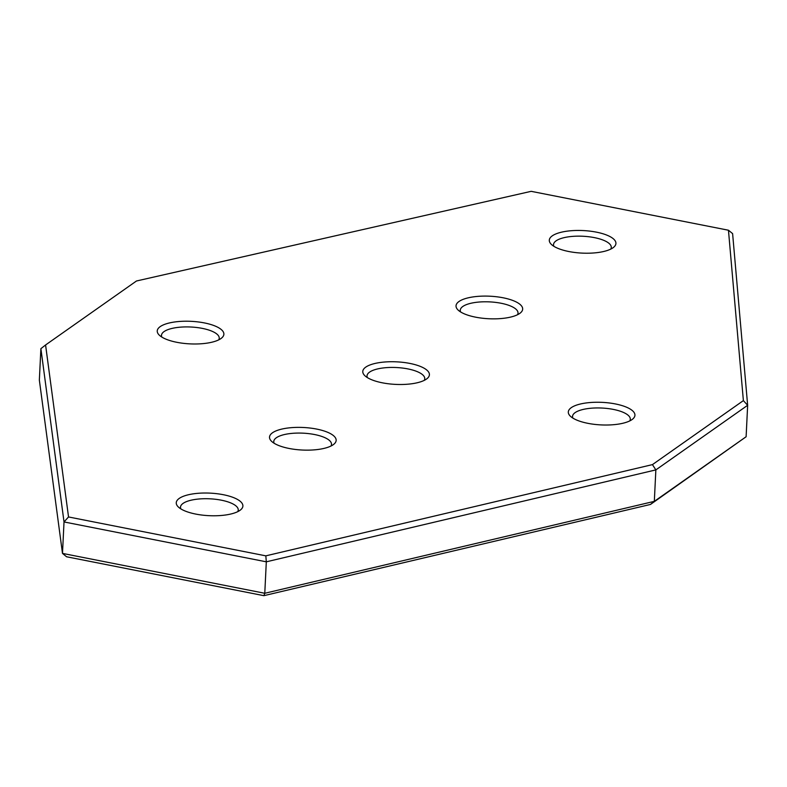 <?xml version="1.0" encoding="UTF-8"?>
<svg xmlns="http://www.w3.org/2000/svg" width="787" height="787" viewBox="0 0 787 787"><rect width="100%" height="100%" fill="white"/><g stroke="black" fill="none" stroke-linecap="round" stroke-linejoin="round"><path stroke-width="1.18" d="M68.538 516.961L265.829 555.848L652.443 464.615L743.381 400.613L747.65 405.285L732.608 233.611L728.457 230.227L531.166 191.33L136.485 280.989L45.577 344.972L68.538 516.961L64.022 521.938L40.885 348.671L45.577 344.972M743.381 400.613L728.457 230.227M652.443 464.615L655.856 469.898L266.311 561.82L64.022 521.938L62.488 553.399L66.59 556.773L263.881 595.67L264.776 593.28L654.322 501.358L650.495 504.437L263.881 595.67M746.115 436.746L747.65 405.285L655.856 469.898L654.322 501.358L746.115 436.746L650.495 504.437M265.829 555.848L266.311 561.82L264.776 593.28L62.488 553.399L39.35 380.121L40.885 348.671M239.917 510.379A33.359 11.284 -177.2 0 1 208.329 515.633A33.359 11.284 -177.2 0 1 178.285 506.936A33.359 11.284 -177.2 0 1 179.229 498.417A33.359 11.284 -177.2 0 1 222.711 494.59A33.359 11.284 -177.2 0 1 240.468 509.976A33.359 11.284 -177.2 0 1 239.917 510.379M237.723 511.668A28.912 9.778 2.8 0 0 238.245 509.996A28.912 9.778 2.8 0 0 215.707 499.302A28.912 9.778 2.8 0 0 183.076 503.395A28.912 9.778 2.8 0 0 180.498 507.172A28.912 9.778 2.8 0 0 180.853 508.884M333.176 444.744A33.359 11.284 -177.2 0 1 301.588 449.997A33.359 11.284 -177.2 0 1 271.545 441.291A33.359 11.284 -177.2 0 1 272.489 432.781A33.359 11.284 -177.2 0 1 315.971 428.945A33.359 11.284 -177.2 0 1 333.727 444.33A33.359 11.284 -177.2 0 1 333.176 444.744M330.983 446.022A28.912 9.778 2.8 0 0 331.504 444.35A28.912 9.778 2.8 0 0 308.966 433.657A28.912 9.778 2.8 0 0 276.335 437.759A28.912 9.778 2.8 0 0 273.758 441.527A28.912 9.778 2.8 0 0 274.112 443.238M220.911 338.587A33.359 11.284 -177.2 0 1 189.313 343.84A33.359 11.284 -177.2 0 1 159.279 335.134A33.359 11.284 -177.2 0 1 160.214 326.615A33.359 11.284 -177.2 0 1 203.695 322.788A33.359 11.284 -177.2 0 1 221.452 338.174A33.359 11.284 -177.2 0 1 220.911 338.587M218.717 339.866A28.912 9.778 2.8 0 0 219.229 338.194A28.912 9.778 2.8 0 0 196.691 327.5A28.912 9.778 2.8 0 0 164.06 331.593A28.912 9.778 2.8 0 0 161.483 335.37A28.912 9.778 2.8 0 0 161.837 337.082M426.436 379.098A33.359 11.284 -177.2 0 1 394.848 384.351A33.359 11.284 -177.2 0 1 364.804 375.645A33.359 11.284 -177.2 0 1 365.748 367.135A33.359 11.284 -177.2 0 1 409.22 363.299A33.359 11.284 -177.2 0 1 426.987 378.685A33.359 11.284 -177.2 0 1 426.436 379.098M424.242 380.377A28.912 9.778 2.8 0 0 424.764 378.714A28.912 9.778 2.8 0 0 402.226 368.021A28.912 9.778 2.8 0 0 369.585 372.113A28.912 9.778 2.8 0 0 367.017 375.881A28.912 9.778 2.8 0 0 367.362 377.603M519.695 313.452A33.359 11.284 -177.2 0 1 488.107 318.705A33.359 11.284 -177.2 0 1 458.064 310.009A33.359 11.284 -177.2 0 1 459.008 301.49A33.359 11.284 -177.2 0 1 502.48 297.663A33.359 11.284 -177.2 0 1 520.246 313.049A33.359 11.284 -177.2 0 1 519.695 313.452M517.502 314.741A28.912 9.778 2.8 0 0 518.023 313.069A28.912 9.778 2.8 0 0 495.485 302.375A28.912 9.778 2.8 0 0 462.845 306.468A28.912 9.778 2.8 0 0 460.267 310.245A28.912 9.778 2.8 0 0 460.621 311.957M612.955 247.816A33.359 11.284 -177.2 0 1 581.367 253.07A33.359 11.284 -177.2 0 1 551.323 244.364A33.359 11.284 -177.2 0 1 552.267 235.854A33.359 11.284 -177.2 0 1 595.739 232.017A33.359 11.284 -177.2 0 1 613.506 247.403A33.359 11.284 -177.2 0 1 612.955 247.816M610.761 249.095A28.912 9.778 2.8 0 0 611.283 247.423A28.912 9.778 2.8 0 0 588.745 236.739A28.912 9.778 2.8 0 0 556.104 240.832A28.912 9.778 2.8 0 0 553.527 244.6A28.912 9.778 2.8 0 0 553.881 246.311M631.971 419.619A33.359 11.284 -177.2 0 1 600.373 424.872A33.359 11.284 -177.2 0 1 570.339 416.166A33.359 11.284 -177.2 0 1 571.273 407.656A33.359 11.284 -177.2 0 1 614.755 403.82A33.359 11.284 -177.2 0 1 632.512 419.205A33.359 11.284 -177.2 0 1 631.971 419.619M629.777 420.897A28.912 9.778 2.8 0 0 630.289 419.225A28.912 9.778 2.8 0 0 607.751 408.532A28.912 9.778 2.8 0 0 575.12 412.634A28.912 9.778 2.8 0 0 572.543 416.402A28.912 9.778 2.8 0 0 572.897 418.113"/></g></svg>
